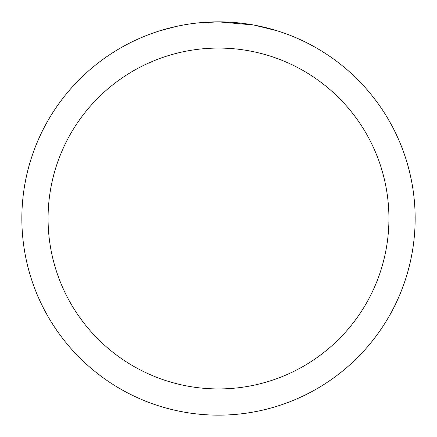 <?xml version="1.0" encoding="UTF-8"?>
<svg xmlns="http://www.w3.org/2000/svg" width="437" height="437" viewBox="0 0 437 437"><rect width="100%" height="100%" fill="white"/><g stroke="black" fill="none" stroke-linecap="round" stroke-linejoin="round"><path stroke-width="0.66" d="M222.422 21.888L225.159 21.965M242.715 23.347L243.546 23.451M253.433 24.98L218.5 21.85A196.65 196.65 0 0 1 415.15 218.5A196.65 196.65 0 0 1 218.5 415.15A196.65 196.65 0 0 1 21.85 218.5A196.65 196.65 0 0 1 218.5 21.85L197.245 23.003M254.361 25.149L276.921 30.732M218.5 48.07A170.43 170.43 0 0 1 388.93 218.5A170.43 170.43 0 0 1 218.5 388.93A170.43 170.43 0 0 1 48.07 218.5A170.43 170.43 0 0 1 218.5 48.07M196.322 23.106L193.924 23.39M160.084 30.732L177.22 26.231M188.434 24.161L193.924 23.396M204.084 22.38L205.172 22.303M189.101 24.062L192.717 23.549"/></g></svg>
